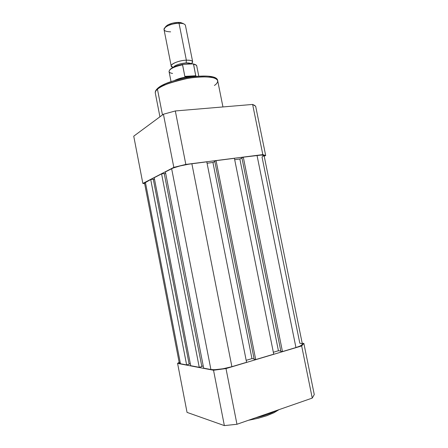 <?xml version="1.0" encoding="UTF-8"?>
<svg xmlns="http://www.w3.org/2000/svg" width="448" height="448" viewBox="0 0 448 448"><rect width="100%" height="100%" fill="white"/><g stroke="black" fill="none" stroke-linecap="round" stroke-linejoin="round"><path stroke-width="0.67" d="M276.511 410.519C271.191 413.426 264.062 415.906 255.136 417.95C264.074 415.906 271.197 413.426 276.511 410.519M314.261 394.559L312.25 398.087L236.958 424.273L224.364 425.6L187.046 412.39L224.364 425.6L213.528 370.244L177.587 363.395L187.046 412.39L177.587 363.395L213.528 370.244L225.999 368.57L236.958 424.273L312.25 398.087L301.666 345.946L225.999 368.57L301.666 345.946L303.862 343.386L314.261 394.559L303.862 343.386L302.204 343.252L303.862 343.386L301.666 345.946L312.25 398.087L314.261 394.559M179.144 362.275L177.587 363.395L179.144 362.275M278.992 409.657L273.941 412.759L266.756 415.727L258.026 418.314L248.405 420.297M213.528 370.244L224.364 425.6L236.958 424.273L225.999 368.57L213.528 370.244M206.791 161.829L246.574 362.309L231.89 366.694L191.867 163.733L206.791 161.829L246.574 362.309L231.89 366.694L191.867 163.733C182.89 165.032 176.148 166.678 171.634 168.678L210.907 369.527C215.992 370.076 222.986 369.13 231.89 366.694L222.958 368.777L214.626 369.718L210.907 369.527L203.666 368.155L165.402 171.909L171.634 168.678L210.907 369.527L203.666 368.155L165.402 171.909L173.068 168.039L180.051 165.939L189 164.147L206.791 161.829M165.715 173.499L164.265 173.69L165.715 173.499M201.802 366.33L203.23 365.915L201.802 366.33M201.846 366.554L164.237 173.533L161.594 173.88L199.242 367.315L201.846 366.554L164.237 173.533L161.594 173.88L199.242 367.315L190.691 365.691L154.218 177.699L161.594 173.88L154.218 177.699L190.691 365.691L199.242 367.315L201.846 366.554M154.498 179.15L153.3 179.312L154.498 179.15M189.112 363.994L190.294 363.653L189.112 363.994M189.151 364.196L153.272 179.166L150.718 179.514L186.631 364.918L189.151 364.196L153.272 179.166L150.718 179.514L186.631 364.918L180.46 363.748L145.393 182.274L150.718 179.514L144.536 183.064L145.393 182.274L180.46 363.748L179.306 363.098L180.46 363.748L186.631 364.918L189.151 364.196M262.024 156.985L299.813 343.202L302.064 343.734L302.389 344.182L302.154 344.742L300.02 346.08L295.943 347.547C300.272 346.214 302.422 345.078 302.383 344.137L264.074 155.546C263.799 154.93 261.453 154.89 257.029 155.422L295.943 347.547L282.458 351.579L243.298 157.175L257.029 155.422L295.943 347.547L282.458 351.579L280.879 351.411L241.898 157.797L243.298 157.175L282.458 351.579L280.879 351.411L241.898 157.797L243.298 157.175L261.257 155.058L264.068 155.518L262.024 156.985M280.795 351.002L278.421 350.75L239.854 159.012L241.959 158.082L239.854 159.012L278.421 350.75L273.342 352.262L278.421 350.75L280.795 351.002M234.69 159.678L239.854 159.012L234.69 159.678M234.416 158.306L273.728 354.189L255.707 359.576L216.076 160.647L234.416 158.306L273.728 354.189L255.707 359.576L254.201 359.369L214.766 161.263L216.076 160.647L255.707 359.576L254.201 359.369L214.766 161.263L216.076 160.647L234.416 158.306M254.111 358.91L251.955 358.618L212.94 162.478L214.827 161.588L212.94 162.478L207.066 163.234L212.94 162.478L251.955 358.618L246.182 360.332L251.955 358.618L254.111 358.91M179.301 363.07L179.519 362.555M158.183 87.926L157.534 88.474L157.45 89.236C159.919 86.117 169.691 82.572 186.766 78.602C204.59 75.253 218.131 77.37 217.689 80.724C217.694 82.471 216.602 84.05 214.413 85.456M195.434 76.401C187.639 77.263 180.572 78.663 174.238 80.601M157.45 89.236L162.478 114.923L157.45 89.236C155.803 90.658 155.086 91.941 155.299 93.078C155.21 91.722 155.926 90.44 157.45 89.236L157.534 88.474C168.095 78.126 217.386 70.862 217.689 80.724C215.947 76.978 207.318 75.998 191.811 77.79C177.47 79.766 162.54 84.812 157.45 89.236M264.202 156.178L265.686 155.557L262.819 154.61L185.836 164.427L173.824 167.367L142.856 183.428L144.648 183.652L142.856 183.428L173.824 167.367L163.419 114.223L175.319 110.958L252.627 104.44L254.43 105.297L255.668 106.282L265.686 155.557L264.202 156.178M133.739 136.181L163.419 114.223L133.739 136.181L142.856 183.428L133.739 136.181M185.836 164.427L262.819 154.61L252.627 104.44L175.319 110.958L185.836 164.427L175.319 110.958L163.419 114.223L173.824 167.367L185.836 164.427M159.65 86.929L164.993 83.989L172.362 81.183M174.227 80.601L184.139 78.126L193.323 76.636M196.269 76.322L206.668 76.087M208.785 76.278L212.29 76.938M213.646 77.403L214.721 77.946M265.686 155.557L255.668 106.282L252.627 104.44L262.819 154.61L265.686 155.557M191.324 63.851C190.54 63.151 188.821 62.849 186.161 62.95L186.346 60.172L179.021 23.246C171.998 23.24 163.195 27.059 164.046 29.658L171.22 66.052L173.085 67.362C166.79 66.052 176.887 60.435 186.346 60.172L186.161 62.95C181.093 63.347 177.117 64.478 174.222 66.343M170.615 31.842C163.817 31.556 162.383 29.809 166.326 26.594C169.831 24.573 174.065 23.453 179.021 23.246L186.346 60.172C192.399 60.183 194.051 61.404 191.307 63.834L192.674 61.807C192.276 60.603 190.17 60.06 186.346 60.172C179.351 60.385 170.453 63.885 171.22 66.052M192.674 61.807L185.433 25.424C184.996 23.985 182.857 23.257 179.021 23.246L178.147 22.4C173.874 22.579 170.223 23.542 167.194 25.295L165.245 27.39L165.889 26.337L167.91 24.881L172.726 23.117L178.147 22.4L179.021 23.246L182.162 23.458L180.863 22.59L178.147 22.4L179.754 22.45L183.109 23.425M173.348 67.239C175.515 64.982 179.782 63.554 186.161 62.95L190.602 63.409M195.451 64.753L193.284 63.969M198.778 76.132L196.778 66.091C196.582 65.234 195.524 64.635 193.592 64.288L195.838 76.261L193.486 64.109L192.203 63.812L183.73 64.215L182.571 64.63L184.828 76.378L185.153 76.877L187.622 77.47L185.153 76.877L195.838 76.261L185.153 76.877L184.828 76.378L195.866 75.74L184.828 76.378L182.538 64.82C173.914 66.735 169.422 68.986 169.058 71.579C169.518 68.527 174.177 66.108 183.036 64.327L193.054 63.885M181.653 64.596L177.632 65.621L172.659 67.598M171.444 68.314L169.859 69.714M174.367 80.562C177.307 79.038 181.104 77.857 185.758 77.006C181.104 77.857 177.307 79.038 174.367 80.562M183.467 23.778L180.863 22.59M172.564 73.438C170.313 73.086 169.137 72.414 169.036 71.411C169.686 68.858 174.182 66.657 182.538 64.82L183.036 64.327M193.592 64.288C195.658 64.663 196.728 65.324 196.801 66.265M193.486 64.109L192.942 63.862M179.306 363.104L144.536 183.064M217.689 80.724L222.947 106.943M157.528 88.486C155.786 90.082 155.047 91.61 155.299 93.078L159.936 116.799M166.326 26.594L167.194 25.295M171.035 81.626L169.058 71.579M193.127 63.913C195.574 64.456 196.79 65.184 196.778 66.091"/></g></svg>
